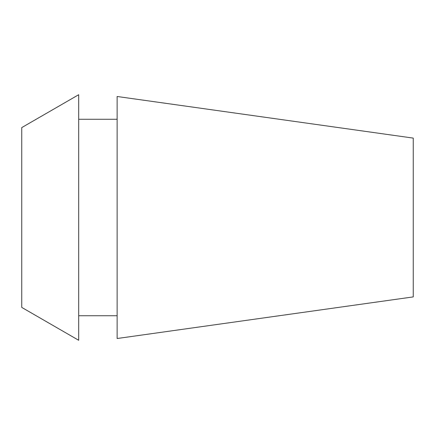 <?xml version="1.0" encoding="UTF-8"?>
<svg xmlns="http://www.w3.org/2000/svg" width="435" height="435" viewBox="0 0 435 435"><rect width="100%" height="100%" fill="white"/><g stroke="black" fill="none" stroke-linecap="round" stroke-linejoin="round"><path stroke-width="0.65" d="M21.75 127.591L21.75 307.409L78.697 340.29L78.697 94.71L21.75 127.591M117.135 119.272L78.697 119.272M117.135 315.728L78.697 315.728M117.135 96.488L117.135 338.512L413.25 296.898L413.25 138.102L117.135 96.488"/></g></svg>
